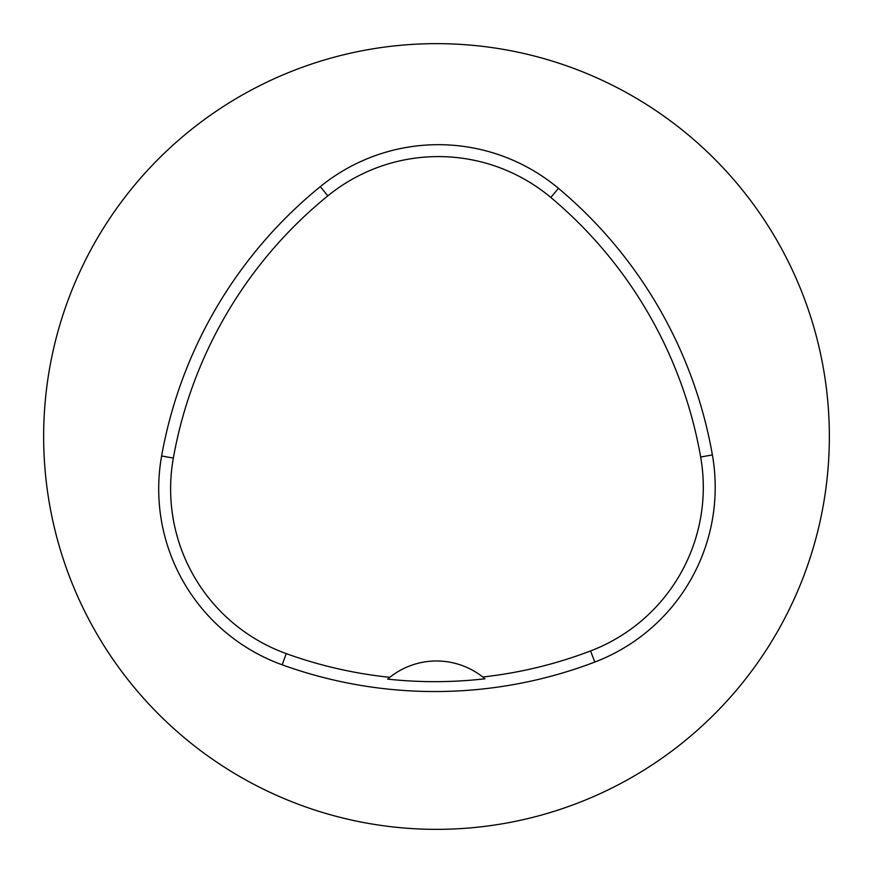 <?xml version="1.0" encoding="UTF-8"?>
<svg xmlns="http://www.w3.org/2000/svg" width="873" height="873" viewBox="0 0 873 873"><rect width="100%" height="100%" fill="white"/><g stroke="black" fill="none" stroke-linecap="round" stroke-linejoin="round"><path stroke-width="1.31" d="M43.65 436.5A392.85 392.85 0 0 1 632.925 96.281A392.85 392.85 0 0 1 632.925 776.719A392.85 392.85 0 0 1 43.65 436.5M161.614 455.979A448.973 448.973 0 0 1 320.304 186.626A187.073 187.073 0 0 1 558.469 188.35A448.973 448.973 0 0 1 712.39 454.953A187.073 187.073 0 0 1 594.797 662.061A448.973 448.973 0 0 1 282.186 664.811A187.073 187.073 0 0 1 161.614 455.979L173.345 458.074A437.067 437.067 0 0 1 327.822 195.858A175.167 175.167 0 0 1 550.819 197.473A437.067 437.067 0 0 1 700.659 457.005A175.167 175.167 0 0 1 590.563 650.942A437.067 437.067 0 0 1 482.758 677.001L484.952 678.79A439.086 439.086 0 0 1 387.656 679.118L389.838 677.317A437.067 437.067 0 0 1 286.235 653.615A175.167 175.167 0 0 1 173.345 458.074M387.656 679.118A74.827 74.827 0 0 1 482.758 677.001M327.822 195.858L320.304 186.626M550.819 197.473L558.469 188.35M700.659 457.005L712.39 454.953M590.563 650.942L594.797 662.061M286.235 653.615L282.186 664.811"/></g></svg>
